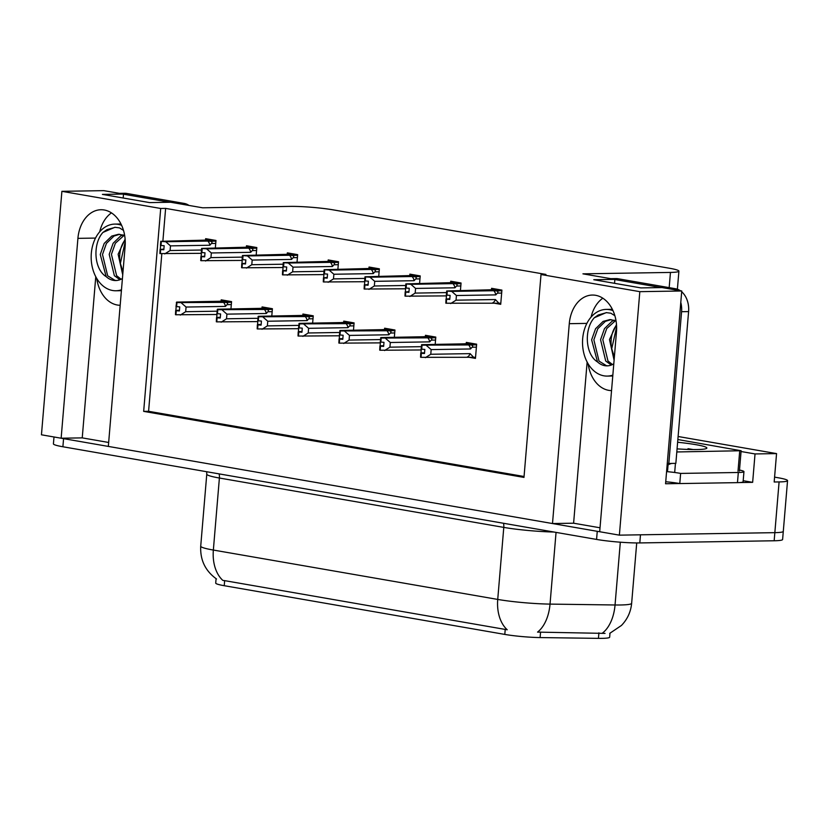 <?xml version="1.0" encoding="UTF-8"?>
<svg xmlns="http://www.w3.org/2000/svg" width="829" height="829" viewBox="0 0 829 829"><rect width="100%" height="100%" fill="white"/><g stroke="black" fill="none" stroke-linecap="round" stroke-linejoin="round"><path stroke-width="1.24" d="M120.174 305.279A32.725 23.751 89.1 0 1 117.335 305.02A32.725 23.751 89.1 0 1 96.744 278.461M588.113 363.776A32.725 23.751 -90.9 0 0 608.704 390.335A32.725 23.751 -90.9 0 0 611.543 390.594M609.989 633.263L609.657 637.211A27.616 2.601 -175.2 0 1 602.051 638.351A27.616 2.601 -175.2 0 1 598.445 638.361L540.104 637.574A27.616 2.601 -175.2 0 1 504.799 634.413L224.234 585.699A27.616 2.601 -175.2 0 1 215.716 583.088L216.079 578.683M774.587 477.131L778.079 477.742A30.683 2.891 -175.2 0 1 787.55 480.644L783.291 531.379A30.683 2.891 -175.2 0 1 774.835 532.653L619.377 535.151L599.688 531.731L616.475 331.869A32.725 23.751 -90.9 0 0 592.352 295.051A32.725 23.751 -90.9 0 0 569.285 323.683L552.497 523.545L108.33 446.416L125.106 246.555A32.725 23.751 -90.9 0 0 100.983 209.737A32.725 23.751 -90.9 0 0 77.916 238.358L61.139 438.22L41.45 434.8L61.895 191.323L160.702 208.473L143.666 411.381L523.98 477.411L541.016 274.513L639.822 291.663L681.749 290.989L665.563 483.753L679.573 483.525M602.818 298.202A32.725 23.751 -90.9 0 0 591.087 317.082M108.661 442.468L82.237 437.878L61.139 438.22M587.139 362.035L573.606 523.203L600.02 527.783M573.606 523.203L552.497 523.545M743.188 480.706L752.649 482.343L739.675 482.561M741.053 451.515L755.032 453.94L752.649 482.343M755.032 453.94L776.555 453.598L678.112 436.5M787.55 480.644A30.683 2.891 -175.2 0 1 779.094 481.918L774.172 482.001L776.555 453.598M639.822 291.663L619.377 535.151M123.179 198.007L123.511 194.059L103.822 190.639L61.895 191.323M614.538 283.331L614.869 279.383L582.942 273.839L670.454 272.43A30.683 2.891 4.8 0 0 678.91 271.156A30.683 2.891 4.8 0 0 669.438 268.244L333.362 209.892A30.683 2.891 4.8 0 0 290.14 206.39L202.628 207.799L170.701 202.255L149.593 202.597L102.402 194.4L123.511 194.059M681.749 290.989L662.06 287.57L640.962 287.912L593.771 279.715L614.869 279.383M541.016 274.513L545.938 274.43L165.624 208.4L160.702 208.473M161.821 253.705L148.588 411.298L524.063 476.499M148.588 411.298L143.666 411.381M165.624 208.4L162.898 240.897M492.581 302.896L500.716 304.305L501.908 290.109L491.587 288.316L491.473 289.673M460.447 290.357L461.059 283.01L450.738 281.218L450.624 282.585M378.749 276.171L379.361 268.824L369.04 267.031L368.926 268.399M337.9 269.083L338.512 261.736L328.191 259.943L328.077 261.301M297.051 261.985L297.663 254.648L287.342 252.855L287.228 254.213M256.202 254.897L256.824 247.55L246.493 245.757L246.379 247.115M419.598 283.269L420.21 275.922L409.889 274.13L409.775 275.487M215.353 247.809L215.975 240.462L205.644 238.669L205.53 240.027M467.318 356.978L475.452 358.387L476.644 344.18L466.323 342.398L466.209 343.755M435.184 344.439L435.795 337.092L425.474 335.299L425.36 336.657M353.486 330.253L354.097 322.906L343.776 321.113L343.662 322.471M312.637 323.165L313.258 315.818L302.927 314.025L302.813 315.383M271.788 316.067L272.409 308.72L262.078 306.927L261.964 308.284M394.335 337.351L394.946 330.004L384.625 328.211L384.511 329.569M230.939 308.979L231.56 301.632L221.229 299.839L221.115 301.196M95.77 276.72L82.237 437.878M99.729 231.757A32.725 23.751 89.1 0 1 111.449 212.887M224.234 585.699L224.659 580.642L222.835 580.393A35.792 24.393 -80.1 0 1 213.354 550.052L497.732 599.429A40.901 3.844 4.8 0 0 550.031 604.103A35.792 21.347 90.8 0 1 537.555 632.112L605.046 633.397M599.688 531.71A30.683 2.891 -175.2 0 1 597.253 531.316L63.574 438.645A30.683 2.891 -175.2 0 1 61.263 438.22M639.801 542.933L774.162 540.767A30.683 2.891 -175.2 0 0 782.607 539.492L783.291 531.379A30.683 2.891 -175.2 0 1 774.835 532.653L640.475 534.809L639.801 542.933A30.683 2.891 -175.2 0 1 596.569 539.43L62.89 446.758A30.683 2.891 -175.2 0 1 53.419 443.857L53.999 436.987M224.659 580.642L507.213 629.771A35.792 24.393 99.9 0 1 497.732 599.429L503.783 527.399L219.395 478.022A40.901 3.844 -175.2 0 1 206.773 474.147L206.68 471.732M216.96 314.502L175.924 314.771L176.266 310.72L179.406 310.948L179.748 306.885L176.007 306.554L176.629 302.098L228.493 301.093M175.779 314.688L175.665 310.616L175.479 314.699M217.053 311.196L185.675 311.704L186.069 307.041L225.436 306.409L227.022 304.657C228.13 303.404 227.623 302.647 225.519 302.378L176.95 302.595L176.608 306.657M176.339 302.492L176.95 302.595M175.924 314.771L176.266 310.72M179.458 310.274L175.862 310.326L176.173 306.585M225.436 306.409A6.953 5.047 -90.9 0 0 223.395 302.243M185.675 311.704L180.318 315.093M181.344 302.917L186.069 307.041M179.427 310.637L176.111 310.688M179.437 310.574L175.821 310.637M201.374 253.332L160.184 253.581L160.525 249.519L163.821 249.778L164.163 245.716L161.023 245.488L161.365 241.426L160.753 241.322L160.422 245.384L161.023 245.488M163.841 249.467L160.525 249.519M160.339 253.601L160.681 249.55M160.235 249.467L159.893 253.529L160.08 249.436L163.852 249.405M163.873 249.104L160.08 249.436M201.468 250.026L170.09 250.534L164.733 253.923M215.913 241.104L209.934 241.208C212.037 241.477 212.545 242.234 211.436 243.488L215.727 243.415M209.934 241.208L207.81 241.073A6.953 5.047 89.1 0 1 209.851 245.239L211.436 243.488M207.81 241.073L165.759 241.747L170.484 245.871L209.851 245.239M170.09 250.534L170.484 245.871M165.759 241.747L161.365 241.426M160.753 241.322L212.908 239.923M203.084 240.255L212.804 239.913M160.277 249.156L160.588 245.415M257.809 321.6L216.773 321.87L217.115 317.808L220.255 318.035L220.597 313.973L216.856 313.642L217.478 309.196L269.342 308.191M216.628 321.787L216.514 317.704L216.328 321.787M257.902 318.295L226.524 318.792L226.918 314.139L266.285 313.497L267.871 311.745C268.979 310.502 268.472 309.735 266.368 309.466L217.799 309.694L217.457 313.745M217.188 309.59L217.799 309.694M216.773 321.87L217.115 317.808M220.307 317.362L216.711 317.424L217.022 313.673M266.285 313.497A6.953 5.047 -90.9 0 0 264.244 309.331M226.524 318.792L221.167 322.191M222.193 310.015L226.918 314.139M220.276 317.725L216.96 317.787M220.286 317.673L216.67 317.735M298.658 328.688L257.622 328.958L257.964 324.906L261.104 325.134L261.436 321.072L257.695 320.74L258.327 316.284L310.191 315.279M310.087 315.269L300.44 315.559M257.477 328.875L257.363 324.792L257.177 328.885M298.751 325.382L267.373 325.89L267.767 321.227L307.134 320.595L308.72 318.844C309.828 317.59 309.321 316.833 307.217 316.564L258.648 316.782L258.306 320.844M258.037 316.678L258.648 316.782M257.622 328.958L257.964 324.906M261.156 324.46L257.56 324.512L257.871 320.771M307.134 320.595A6.953 5.047 -90.9 0 0 305.093 316.429M267.373 325.89L262.016 329.279M263.042 317.103L267.767 321.227M261.125 324.823L257.809 324.875M261.135 324.761L257.518 324.823M339.507 335.786L298.471 336.056L298.813 331.994L301.953 332.222L302.284 328.16L298.544 327.828L299.176 323.383L351.04 322.377M298.326 335.973L298.212 331.89L298.025 335.973M339.6 332.481L308.222 332.978L308.616 328.315L347.983 327.683L349.569 325.932C350.677 324.688 350.17 323.921 348.066 323.652L299.497 323.88L299.155 327.932M298.886 323.776L299.497 323.88M298.471 336.056L298.813 331.994M302.005 331.548L298.409 331.61L298.72 327.859M347.983 327.683A6.953 5.047 -90.9 0 0 345.942 323.517M308.222 332.978L302.865 336.367M303.891 324.201L308.616 328.315M301.974 331.911L298.658 331.963M301.974 331.859L298.367 331.911M242.223 260.42L201.188 260.7L201.374 256.607L204.67 256.866L205.001 252.804L201.872 252.576L202.214 248.524L201.602 248.42L201.271 252.472L201.872 252.576M204.69 256.555L201.374 256.607M201.188 260.7L201.53 256.638M201.084 256.555L200.742 260.617L200.929 256.534L204.701 256.503M204.722 256.192L200.929 256.534M242.317 257.125L210.939 257.622L205.582 261.011M256.762 248.203L250.783 248.296C252.886 248.565 253.394 249.332 252.285 250.576L256.575 250.513M250.783 248.296L248.659 248.161A6.953 5.047 89.1 0 1 250.7 252.327L252.285 250.576M248.659 248.161L206.608 248.845L211.333 252.959L250.7 252.327M210.939 257.622L211.333 252.959M206.608 248.845L202.214 248.524M201.602 248.42L253.757 247.021M244.006 247.301L253.653 247.001M201.126 256.254L201.437 252.503M283.072 267.518L242.037 267.788L242.223 263.705L245.519 263.954L245.85 259.902L242.721 259.674L243.063 255.612L242.451 255.508L242.109 259.57L242.721 259.674M245.539 263.653L242.223 263.705M242.037 267.788L242.379 263.726M241.933 263.653L241.591 267.715L241.778 263.622L245.55 263.591M245.571 263.29L241.778 263.622M283.166 264.213L251.788 264.72L246.431 268.109M297.611 255.291L291.632 255.394C293.735 255.664 294.243 256.42 293.134 257.674L297.424 257.601M291.632 255.394L289.508 255.259A6.953 5.047 89.1 0 1 291.549 259.425L293.134 257.674M289.508 255.259L247.456 255.933L252.182 260.057L291.549 259.425M251.788 264.72L252.182 260.057M247.456 255.933L243.063 255.612M242.451 255.508L294.606 254.109M284.855 254.389L294.502 254.088M241.975 263.342L242.286 259.601M323.921 274.606L282.886 274.886L283.072 270.793L286.368 271.052L286.699 266.99L283.57 266.762L283.912 262.71L283.3 262.606L282.958 266.658L283.57 266.762M286.388 270.741L283.072 270.793M282.886 274.886L283.228 270.824M282.772 270.741L282.44 274.803L282.627 270.72L286.388 270.689M286.419 270.378L282.627 270.72M324.015 271.301L292.637 271.808L287.28 275.197M338.46 262.389L332.481 262.482C334.584 262.752 335.092 263.508 333.983 264.762L338.263 264.7M332.481 262.482L330.356 262.347A6.953 5.047 89.1 0 1 332.398 266.513L333.983 264.762M330.356 262.347L288.305 263.021L293.031 267.145L332.398 266.513M292.637 271.808L293.031 267.145M288.305 263.021L283.912 262.71M283.3 262.606L335.455 261.208M325.704 261.487L335.351 261.187M282.824 270.441L283.135 266.689M364.77 281.705L323.735 281.974L323.921 277.891L327.206 278.14L327.548 274.088L324.419 273.86L324.761 269.798L324.149 269.694L323.807 273.757L324.419 273.86M327.237 277.839L323.921 277.891M323.735 281.974L324.077 277.912M323.621 277.839L323.289 281.891L323.476 277.808L327.237 277.777M327.268 277.466L323.476 277.808M364.864 278.399L333.486 278.907L328.129 282.295M379.309 269.477L373.319 269.58C375.433 269.839 375.941 270.606 374.832 271.86L379.112 271.788M373.319 269.58L371.205 269.446A6.953 5.047 89.1 0 1 373.247 273.611L374.832 271.86M371.205 269.446L329.154 270.119L333.88 274.244L373.247 273.611M333.486 278.907L333.88 274.244M329.154 270.119L324.761 269.798M324.149 269.694L376.304 268.295M366.553 268.575L376.2 268.275M323.673 277.528L323.984 273.788M612.983 310.637A33.336 24.196 -90.9 0 0 609.502 309.673A33.336 24.196 -90.9 0 0 606.186 309.414A33.336 24.196 -90.9 0 0 582.549 340.854A33.336 24.196 -90.9 0 0 603.947 375.827A33.336 24.196 -90.9 0 0 607.263 376.086A33.336 24.196 -90.9 0 0 612.838 375.091M613.792 363.807A23.108 16.777 -90.9 0 1 607.097 365.858A23.108 16.777 -90.9 0 1 604.797 365.682A23.108 16.777 -90.9 0 1 597.522 361.941L591.626 339.828L595.564 328.74L603.108 321.403L609.947 319.579L616.03 320.792M607.812 365.827L606.362 365.651L599.035 361.123L593.854 339.797L597.802 328.709L605.346 321.362L611.066 319.611M612.465 364.542L607.968 360.978L602.797 339.652L606.735 328.564L615.553 320.605M611.305 365.05L605.73 361.019L600.559 339.693L604.496 328.595L612.051 321.258L614.434 320.212M614.362 357.061L611.729 348.698L616.61 326.916M614.092 360.18L609.491 339.548L616.486 324.543M597.522 361.941C584.994 354.284 584.093 328.719 594.331 317.735L606.237 312.616L610.828 313.207L614.859 315.694M667.272 463.318A20.456 14.839 89.1 0 1 668.827 463.473L681.573 311.704A20.456 14.839 -90.9 0 0 680.785 302.419M661.241 287.59L614.859 279.539M680.381 290.751A20.456 14.839 -90.9 0 0 675.562 288.741L618.051 278.751A20.456 14.839 -90.9 0 0 616.009 278.596L610.828 278.679M668.827 463.473L675.853 463.359L688.598 311.59A20.456 14.839 -90.9 0 0 681.687 291.767M671.801 463.432A20.456 14.839 -90.9 0 0 667.086 465.566M737.468 482.633A20.456 1.927 4.8 0 0 743.095 481.784L743.955 471.639A20.456 1.927 -175.2 0 1 738.318 472.489L680.63 473.421L679.78 483.566L737.468 482.633L738.318 472.489M739.499 470.053A20.456 1.927 -175.2 0 1 743.955 471.639M665.728 481.753A20.456 1.927 -175.2 0 1 679.78 483.566M666.578 471.597A20.456 1.927 -175.2 0 1 680.63 473.421M594.331 317.735L598.289 314.968L606.652 312.606M121.614 225.322A33.336 24.196 -90.9 0 0 118.143 224.358A33.336 24.196 -90.9 0 0 114.827 224.099A33.336 24.196 -90.9 0 0 91.19 255.539A33.336 24.196 -90.9 0 0 112.589 290.502A33.336 24.196 -90.9 0 0 115.894 290.761A33.336 24.196 -90.9 0 0 121.48 289.777M122.423 278.492A23.108 16.777 -90.9 0 1 115.728 280.544A23.108 16.777 -90.9 0 1 113.438 280.357A23.108 16.777 -90.9 0 1 106.164 276.627L100.257 254.513L104.205 243.425L111.749 236.078L118.588 234.265L124.661 235.477M116.443 280.513L115.003 280.337L107.666 275.808L102.495 254.482L106.433 243.394L113.987 236.047L119.697 234.296M121.107 279.228L116.609 275.663L111.428 254.337L115.366 243.249L124.195 235.281M119.946 279.725L114.371 275.694L109.2 254.368L113.138 243.28L120.682 235.933L123.065 234.897M122.993 271.746L120.371 263.384L125.252 241.591M122.733 274.855L118.132 254.223L125.127 239.218M106.164 276.627C93.625 268.959 92.734 243.394 102.962 232.421L114.879 227.291L119.469 227.892L123.49 230.379M169.872 202.266L123.5 194.214M189.012 205.437A20.456 14.839 -90.9 0 0 184.193 203.426L126.682 193.437A20.456 14.839 -90.9 0 0 124.651 193.271L119.459 193.364M102.962 232.421L106.931 229.643L115.293 227.291M677.625 442.261A35.792 3.368 -175.2 0 1 706.671 448.354A35.792 3.368 -175.2 0 1 697.002 449.536A35.792 3.368 -175.2 0 1 677.075 448.872M672.309 472.188L667.677 471.701M677.863 439.536L741.126 450.738L676.816 451.96M693.22 449.546L688.008 448.696L690.246 449.494M691.645 449.525L688.008 448.696M380.356 342.874L339.32 343.144L339.662 339.082L342.791 339.31L343.133 335.258L339.393 334.926L340.025 330.47L391.889 329.465M339.165 343.061L339.061 338.978L338.874 343.071M380.449 339.569L349.071 340.077L349.465 335.413L388.832 334.781L390.418 333.03C391.526 331.776 391.019 331.02 388.915 330.75L340.346 330.968L340.004 335.03M339.735 330.864L340.346 330.968M339.32 343.144L339.662 339.082M342.854 338.647L339.258 338.698L339.569 334.957M388.832 334.781A6.953 5.047 -90.9 0 0 386.791 330.616M349.071 340.077L343.714 343.465M344.74 331.289L349.465 335.413M342.823 339.009L339.507 339.061M342.823 338.947L339.206 339.009M421.205 349.962L380.169 350.242L380.511 346.18L383.64 346.408L383.982 342.346L380.242 342.014L380.863 337.558L432.738 336.564M380.014 350.159L379.9 346.076L379.723 350.159M421.298 346.667L389.92 347.164L390.314 342.501L429.681 341.869L431.267 340.118C432.365 338.864 431.868 338.108 429.754 337.838L381.195 338.066L380.853 342.118M380.584 337.963L381.195 338.066M380.169 350.242L380.511 346.18M383.703 345.734L380.107 345.797L380.418 342.045M429.681 341.869A6.953 5.047 -90.9 0 0 427.64 337.704M389.92 347.164L384.563 350.553M385.589 338.387L390.314 342.501M383.672 346.097L380.356 346.149M383.672 346.045L380.055 346.097M475.545 357.289L421.018 357.33L421.36 353.268L424.489 353.496L424.831 349.444L421.091 349.113L421.712 344.657L473.577 343.652M420.863 357.247L420.749 353.164L420.572 357.247M473.639 357.32L470.136 353.631L430.769 354.263L431.163 349.6L470.53 348.968L472.115 347.216C473.214 345.962 472.717 345.206 470.603 344.937L422.044 345.154L421.702 349.216M421.433 345.051L422.044 345.154M421.018 357.33L421.36 353.268M424.552 352.833L420.956 352.885L421.267 349.144M470.53 348.968A6.953 5.047 -90.9 0 0 468.489 344.802M430.769 354.263L425.412 357.651M426.438 345.475L431.163 349.6M467.463 356.967A6.953 5.047 -90.9 0 0 470.136 353.631M424.521 353.195L421.205 353.247M424.521 353.133L420.904 353.195M405.619 288.793L364.428 289.041L364.77 284.979L368.055 285.238L368.397 281.176L365.268 280.948L365.61 276.896L364.998 276.782L364.656 280.844L365.268 280.948M368.086 284.927L364.77 284.979M364.584 289.062L364.926 285.01M364.47 284.927L364.138 288.989L364.314 284.907L368.086 284.875M368.117 284.565L364.314 284.907M405.713 285.487L374.335 285.995L368.978 289.383M420.158 276.575L414.168 276.668C416.282 276.938 416.79 277.694 415.681 278.948L419.961 278.886M414.168 276.668L412.054 276.534A6.953 5.047 89.1 0 1 414.096 280.699L415.681 278.948M412.054 276.534L370.003 277.207L374.729 281.332L414.096 280.699M374.335 285.995L374.729 281.332M370.003 277.207L365.61 276.896M364.998 276.782L417.142 275.394M407.329 275.715L417.049 275.373M364.522 284.627L364.833 280.876M446.458 295.891L405.433 296.16L405.619 292.077L408.904 292.326L409.246 288.274L406.117 288.046L406.459 283.984L405.847 283.881L405.505 287.943L406.117 288.046M408.935 292.026L405.619 292.077M405.433 296.16L405.775 292.098M405.319 292.026L404.977 296.077L405.163 291.995L408.935 291.963M408.966 291.653L405.163 291.995M446.562 292.585L415.184 293.093L409.827 296.481M461.007 283.663L455.017 283.756C457.131 284.026 457.629 284.793 456.53 286.046L460.81 285.974M455.017 283.756L452.903 283.632A6.953 5.047 89.1 0 1 454.945 287.798L456.53 286.046M452.903 283.632L410.852 284.306L415.578 288.43L454.945 287.798M415.184 293.093L415.578 288.43M410.852 284.306L406.459 283.984M405.847 283.881L457.991 282.482M448.251 282.762L457.898 282.461M405.371 291.715L405.682 287.964M500.809 303.207L446.126 303.227L446.468 299.165L449.753 299.424L450.095 295.362L446.966 295.134L447.308 291.083L446.696 290.969L446.354 295.031L446.966 295.134M449.784 299.114L446.468 299.165M446.282 303.248L446.624 299.196M446.168 299.114L445.826 303.176L446.012 299.093L449.784 299.062M449.815 298.751L446.012 299.093M498.903 303.238L495.4 299.549L456.033 300.181L450.675 303.569M492.727 302.896A6.953 5.047 -90.9 0 0 495.4 299.549M501.856 290.761L495.866 290.855C497.98 291.124 498.478 291.881 497.379 293.134L501.659 293.062M495.866 290.855L493.752 290.72A6.953 5.047 89.1 0 1 495.794 294.886L497.379 293.134M493.752 290.72L451.701 291.393L456.427 295.518L495.794 294.886M456.033 300.181L456.427 295.518M451.701 291.393L447.308 291.083M446.696 290.969L498.84 289.57M489.1 289.849L498.747 289.559M446.22 298.803L446.53 295.062M598.445 638.361L598.911 632.828M586.88 323.393L569.285 323.683M779.094 481.918L774.162 540.767M670.454 272.43L669.179 287.632M540.104 637.574L540.57 632.04M504.799 634.413L505.224 629.366M95.511 238.078L77.916 238.358M556.052 532.394L550.031 604.103L615.045 604.983A40.901 3.844 4.8 0 0 620.372 604.983A40.901 3.844 4.8 0 0 631.646 603.284L636.713 542.943M602.455 633.087A35.792 21.347 90.8 0 0 615.045 604.983L620.32 542.197M216.514 578.974C205.333 570.943 200.069 560.01 200.722 546.176A40.901 3.844 4.8 0 0 213.354 550.052L219.395 478.022A10.228 6.974 99.9 0 0 219.136 473.887M596.569 539.43L597.253 531.316M62.89 446.758L63.574 438.645M553.99 532.031A40.901 3.844 -175.2 0 1 503.783 527.399A10.228 6.974 99.9 0 0 503.514 523.265M231.498 302.274L225.519 302.378M227.022 304.657L231.312 304.585M272.347 309.372L266.368 309.466M267.871 311.745L272.161 311.683M313.196 316.46L307.217 316.564M308.72 318.844L313.01 318.771M354.045 323.559L348.066 323.652M349.569 325.932L353.848 325.87M611.729 348.698A23.108 16.777 89.1 0 1 616.527 325.165M669.345 288.834L675.562 288.741M618.051 278.751L611.833 278.855M681.573 311.704L688.598 311.59M120.371 263.384A23.108 16.777 89.1 0 1 125.169 239.84M177.986 203.519L184.193 203.426M126.682 193.437L120.474 193.54M668.06 464.914L667.5 471.67M675.448 463.37L674.702 472.25M739.717 450.945L738.007 471.235M394.894 330.647L388.915 330.75M390.418 333.03L394.697 332.957M435.743 337.745L429.754 337.838M431.267 340.118L435.546 340.056M476.592 344.833L470.603 344.937M472.115 347.216L476.395 347.144M678.91 271.156L677.386 289.217M609.719 633.377L621.439 625.46C627.429 619.263 630.828 611.864 631.646 603.284M200.722 546.176L206.773 474.147M219.115 301.228L228.389 301.082M259.964 308.326L269.238 308.17M341.662 322.502L350.936 322.357M606.186 309.414L612.351 309.321M607.263 376.086L612.766 375.993M114.827 224.099L120.982 223.996M115.894 290.761L121.407 290.678M741.126 450.738L739.416 471.027M382.511 329.6L391.785 329.455M423.36 336.688L432.634 336.543M464.209 343.786L473.483 343.631"/></g></svg>
